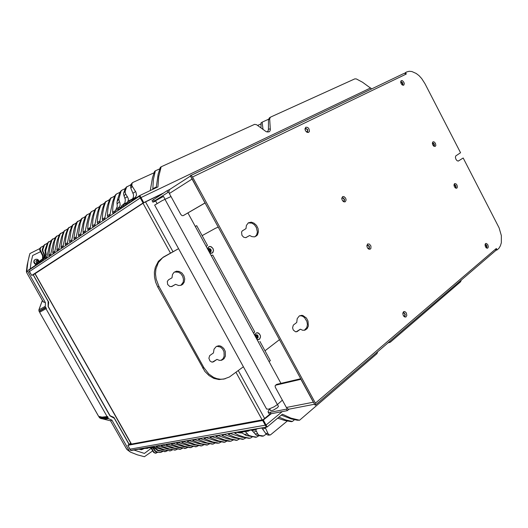 <?xml version="1.0" encoding="UTF-8"?>
<svg xmlns="http://www.w3.org/2000/svg" width="528" height="528" viewBox="0 0 528 528"><rect width="100%" height="100%" fill="white"/><g stroke="black" fill="none" stroke-linecap="round" stroke-linejoin="round"><path stroke-width="0.79" d="M130.72 443.144L127.921 445.302L262.706 420.486L271.201 413.728M461.327 279.998L460.568 281.82L390.383 342.144L388.707 342.283M127.921 445.302L129.888 449.203L266.066 425.06L267.135 426.961L130.627 450.377L129.855 449.137M389.882 342.428L387.994 342.89M377.738 351.688L376.933 353.701L299.548 420.215L297.271 420.235L291.119 418.928L281.332 415.133M299.548 420.215L290.921 418.136L282.421 414.223L267.135 426.961M270.316 434.927L269.128 434.722L268.105 433.759L265.214 427.403M270.395 434.914L287.298 421.021M266.944 427.099L254.489 429.251L254.43 429.726L255.479 429.898L257.255 428.776M252.668 430.379L249.784 430.063L247.579 430.472L248.219 431.086L250.312 430.063M269.3 435.092L267.762 435.006L266.251 434.135L261.796 427.99M270.197 434.947L268.165 435.079M266.257 434.141L263.465 436.022L259.222 435.369L257.994 434.333L255.71 429.838M248.648 431.066L245.527 431.567L243.085 431.218L240.854 431.699L241.626 432.274L242.761 432.043M262.469 436.181L256.331 435.184L251.929 430.393M259.552 435.475L257.275 435.534M258.839 435.818L256.549 437.118L252.146 436.392L248.668 435.329L245.731 431.99L244.325 431.64L242.768 432.043M252.232 436.9L250.853 437.93L249.447 438.148L244.24 437.111L238.088 434.966L234.386 432.769L236.63 432.333L238.517 432.742L240.966 431.99M247.586 434.042L244.319 434.359L242.035 432.947L238.847 432.861M240.088 432.907L241.256 432.498M249.249 435.6L246.187 435.541L244.319 434.359M255.783 437.243L246.187 435.541M151.628 447.632L155.252 448.015L157.964 450.1L157.727 450.615L154.202 447.685M167.521 450.727L165.33 451.598L157.964 450.1M141.035 449.486L138.706 449.222L130.819 450.582L127.868 445.295M155.734 453.182L153.615 452.404L150.883 447.896M147.543 448.371L143.266 448.437L141.748 448.734L142.666 449.196L144.131 448.543M152.46 447.81L147.998 447.619L146.421 447.916L147.147 448.397L148.804 447.724M149.021 447.784L151.576 447.612M170.749 450.8L163 449.922L153.193 446.82L151.226 447.064L151.595 447.612M172.445 449.929L170.28 450.82L164.281 449.711L156.328 446.728L156.017 446.252L157.839 445.955L167.937 449.117L175.738 450.001M177.461 449.11L175.316 450.028L169.237 448.906L161.35 445.949L160.948 445.394L162.901 445.111L171.897 448.041L180.14 449.302M182.569 448.279L180.345 449.216L174.286 448.081L166.254 445.025L165.977 444.523L167.845 444.233L178.081 447.46L185.995 448.364M187.777 447.434L185.519 448.391L178.457 446.965L171.27 444.088L171.079 443.645L173.098 443.355L183.302 446.609L190.568 447.638M193.076 446.569L190.898 447.553L184.681 446.384L176.675 443.322L176.286 442.748L178.134 442.438L188.621 445.738L196.654 446.668M198.482 445.685L196.218 446.695L190.027 445.507L181.87 442.345L181.573 441.844L183.698 441.527L194.04 444.853L201.392 445.916M203.993 444.787L201.65 445.817L195.472 444.616L187.282 441.421L187.011 440.9L189.037 440.576L198.475 443.678L206.963 445.025M209.609 443.87L207.385 444.932L201.029 443.711L192.799 440.477L192.542 439.943L194.594 439.619L204.105 442.754L212.645 444.121M215.338 442.939L212.982 444.022L206.699 442.787L198.422 439.514L198.145 438.986L200.158 438.636L210.956 442.088L216.526 443.098L219.226 443.071M221.179 441.982L218.843 443.098L212.48 441.844L204.164 438.53L203.914 437.983L206.177 437.653L216.823 441.131L224.354 442.253M227.139 441.005L224.664 442.147L218.374 440.88L210.019 437.527L209.788 436.966L211.966 436.623L222.809 440.154L228.446 441.19L231.205 441.164M233.218 440.015L230.71 441.184L224.393 439.897L215.992 436.498L215.754 435.943L218.117 435.593L227.786 438.867L236.537 440.312M239.428 438.999L236.933 440.2L230.538 438.893L222.202 435.527L221.839 434.9L224.149 434.524L234.016 437.844L242.821 439.309M245.764 437.963L243.547 439.19L239.897 438.643L234.755 437.217L228.69 434.603L228.017 433.864L230.122 433.455L228.69 434.603M249.229 438.286L241.52 437.098L230.122 433.455M156.479 449.051L155.984 449.321M165.851 451.579L157.727 450.615M162.69 451.519L160.868 452.364L156.09 451.968L154.882 451.057L152.797 447.784M156.849 451.796L155.437 450.965L153.305 447.685M160.413 452.443L156.578 452.093M157.938 452.291L155.245 453.136L153.938 452.582L153.589 451.717L154.691 452.833L156.314 453.097M153.589 451.717L151.516 447.85M294.4 419.727L292.354 421.469L291.344 421.648L284.513 420.394L277.688 418.163M292.354 421.469L285.608 419.885L278.975 417.094M163.357 193.129L143.24 202.884L31.766 275.392L34.967 273.814M371.646 88.889L362.558 82.203L356.314 78.962L354.842 78.844L270.481 117.157L269.676 118.793L270.323 129.875L269.867 131.122L268.884 131.954L266.152 131.67L256.601 124.733L254.608 124.364L161.139 166.802L158.73 176.458L157.931 186.912L139.828 195.499L143.768 202.607M39.673 261.155L37.805 262.205L37.277 263.604L35.026 265.617L28.585 269.927L28.697 270.27L139.352 196.31L140.224 197.921L370.636 87.945M143.068 202.996L140.224 197.921L29.363 271.564M41.316 246.979L40.009 248.2L39.673 249.777L42.629 255.895L42.517 259.07M35.455 264.825L36.623 262.951M43.606 245.83L40.92 247.328L40.088 249.388L43.21 255.829L42.874 258.892M40.273 247.823L40.267 248.477M44.623 244.649L43.58 245.876L42.148 249.83L44.233 255.413L44.114 257.103L43.369 258.555M37.277 263.604L37.58 263.894L38.854 263.03L40.379 260.423M43.494 258.443L41.151 260.291L41.283 261.373L42.676 260.469L43.501 258.469L44.609 257.347M47.428 243.151L44.471 244.939L42.821 249.513L42.973 251.295L44.708 254.866L44.042 257.849M42.299 249.13L42.86 249.341M48.451 241.949L47.355 243.302L44.893 250.378L45.685 254.628L44.662 257.294M52.358 239.204L51.308 240.445L49.302 245.903L46.774 257.499L45.197 258.786L44.834 257.935L43.052 259.631M45.17 252.47L45.916 252.628L46.193 254.41L44.86 257.644L47.051 256.568M44.933 250.219L45.731 250.681L45.916 252.628M51.322 240.418L48.18 242.431L45.731 250.681M115.599 210.368L116.239 208.831M121.084 190.793L119.955 192.166L117.553 199.478L116.939 202.534L117.295 206.501L116.252 208.811L118.787 207.517L118.001 208.6L118.173 209.702L120.173 208.619L121.526 205.92L124.925 202.937L125.334 199.69L123.539 194.08L123.717 192.997L125.136 191.288L125.367 193.446L128.192 198.257L128.344 200.013L127.842 201.538M270.362 128.911L268.442 129.202L268.488 119.526L269.524 117.757M268.442 129.202L268.118 130.885L267.175 132.059M161.139 166.802L160.288 167.389L158.149 174.286L156.209 187.724M139.352 196.31L139.828 195.499M154.031 172.795L133.056 182.384L131.993 183.374L131.881 185.757L135.993 192.166L136.561 195.162L135.26 197.472L129.538 200.435L129.023 202.151L129.551 202.343L139.61 195.604M126.72 202.706L123.829 204.343L123.374 205.372L123.71 206.118L125.657 204.95L127.578 201.709M117.975 209.378L115.592 210.428L114.952 212.078L112.919 213.312L112.563 212.296L112.893 207.108L113.87 201.122L115.566 195.169L116.648 193.915L119.856 192.41M115.817 194.502L114.635 196.007L112.603 202.006L109.771 215.51L107.837 216.823L107.369 215.787L107.857 209.438L108.966 203.557L110.722 198.251L114.602 196.093M110.656 198.132L109.481 199.624L107.455 205.577L104.63 218.948L102.736 220.235L102.293 219.391L102.782 212.909L103.904 207.082L105.659 201.815L109.461 199.69M105.607 201.689L104.438 203.174L102.412 209.068L99.535 222.4L97.812 223.568L97.317 222.737L97.819 216.315L98.941 210.527L100.703 205.306L104.419 203.214M100.663 205.174L99.554 206.514L97.482 212.494L94.611 225.7L92.862 226.849L92.44 226.01L92.954 219.641L94.09 213.906L95.852 208.725L99.488 206.672M95.429 209.51L94.664 210.045L92.314 217.034L90.169 228.202L88.229 230.003L87.661 229.04L88.196 222.902L90.77 212.606L91.865 211.378L94.664 210.052L95.819 208.586M90.671 212.85L89.925 213.378L87.912 219.127L84.942 232.201L83.279 233.165L83.048 230.789L83.912 223.813L86.064 216.005L87.054 214.757L89.932 213.365L91.073 211.926M86.427 215.2L85.279 216.638L83.279 222.341L80.441 235.184L78.797 236.267L78.401 235.264L80.104 223.634L81.873 218.566L85.292 216.612M81.873 218.414L80.784 219.714L78.731 225.496L75.907 238.22L74.296 239.276L73.913 238.28L75.629 226.743L77.319 221.813L80.751 219.793M77.405 221.555L76.322 222.849L74.276 228.584L71.465 241.197L69.887 242.233L69.511 241.237L71.24 229.799L72.937 224.902L76.296 222.915M73.029 224.644L71.894 226.05L69.914 231.614L67.109 244.108L65.564 245.124L65.201 244.312L65.782 238.253L66.944 232.789L68.633 227.931L71.927 225.977M68.732 227.667L67.663 228.941L65.63 234.584L62.839 246.972L61.321 247.969L60.971 247.157L62.72 235.726L64.409 230.901L67.65 228.974M64.522 230.63L63.4 232.023L61.433 237.494L58.648 249.77L57.163 250.754L56.819 249.942L58.582 238.603L60.271 233.818L63.446 231.917M60.39 233.541L59.327 234.802L57.308 240.352L54.542 252.523L53.084 253.48L52.747 252.509L54.523 241.428L56.278 236.584L59.327 234.808M56.338 236.399L55.282 237.646L53.269 243.151L50.51 255.222L49.13 256.159L48.754 255.367L50.259 245.243L52.094 239.679L55.288 237.64M117.137 203.92L119.381 201.623L119.863 202.521L120.193 205.293L118.787 207.511M117.051 201.511L118.82 199.135L119.381 201.623M125.228 188.654L122.001 190.153L121.031 191.103L118.82 199.135M126.469 186.998L125.334 188.384L123.717 192.997M130.72 184.813L126.654 186.991L125.136 191.288M131.974 183.124L130.779 184.655L131.102 184.43L131.993 186.839L130.825 188.126L130.614 185.104L132.297 182.965M130.825 188.126L133.511 194.667L133.399 197.175L132.528 198.891M159.773 168.808L155.39 170.801L153.351 179.428L152.777 189.354M155.39 170.801L154.559 171.382L152.453 177.817L150.269 190.549M129.136 444.299L113.896 417.358L110.068 415.741L48.239 306.504L48.728 302.161L33.198 274.699M37.112 262.627L35.99 261.591L36.538 260.324L35.95 261.301M35.95 261.32L36.571 262.409M37.356 262.456L37 262.376M36.313 260.997L36.023 261.155M36.538 260.324L36.96 260.476L36.366 260.535M36.61 260.72L37.171 260.575M36.544 260.317L37.567 260.337L38.366 261.525L37.112 260.621M37.508 261.142L37.996 261.875M37.871 261.98L37.528 262.343M38.366 261.525L37.877 262.106M37.732 260.429L36.96 260.476M37.864 260.905L37.752 260.443M34.874 259.71L34.003 260.647L33.812 262.192L34.571 263.657L35.607 264.363M139.61 449.354L141.398 449.737M225.199 378.8L219.067 379.592L213.919 378.411L209.055 375.619L204.857 371.422L157.74 286.935L155.648 282.137L154.513 277.094L154.394 272.078L155.291 267.34L158.407 261.294L163.291 257.103L178.537 248.662M216.982 359.39L213.523 361.819L211.787 362.076L210.019 361.046L208.864 358.281L209.708 355.615L213.418 352.935L214.038 349.127L216.275 346.507L218.612 345.8L219.991 345.932L221.351 346.421L223.72 348.388L225.251 351.292L225.37 356.136L223.971 358.75L221.668 360.235L219.311 360.367L216.982 359.39L212.368 362.129M216.678 346.282L220.473 347.048L222.605 348.995L223.984 351.727L224.162 356.242L222.988 358.769L220.988 360.393M174.524 271.973L178.477 272.171L180.913 273.801L182.695 276.316L183.513 279.286L183.223 282.196L180.873 285.364M257.275 338.309L257.809 337.531L257.743 336.079L257.123 335.174L255.948 334.792L256.984 335.062L257.704 335.98L257.862 337.319L257.275 338.309M210.335 252.146L210.943 250.972L210.698 249.83L209.939 248.945L208.633 248.714L209.741 248.833L210.652 249.744L210.923 251.11L210.335 252.146M171.97 277.768L172.471 274.534L173.89 272.468L176.411 271.22L179.269 271.451L181.942 273.068L183.889 275.741L184.727 278.936L184.298 282.025L182.668 284.381L181.111 285.285L178.576 285.542L175.586 284.328L171.989 286.447L169.917 286.546L167.607 284.486L167.29 281.391L168.564 279.748L171.97 277.768M178.556 248.688L162.664 257.651L158.314 262.528L155.885 269.062L155.496 273.986L156.13 279.061L158.915 286.374L203.861 367.613L208.837 374.009L213.523 377.302L216.902 378.642L220.354 379.249L223.76 379.097L229.449 376.972L243.375 366.755M218.414 227.08L215.543 228.202L202.151 235.62M265.01 350.79L279.563 339.557M259.354 339.326L257.024 339.497L258.489 339.695L259.736 338.976L260.502 336.956L260.212 335.161L258.35 333.003L256.423 332.904L255.308 333.868L254.819 335.465L255.361 333.788L256.535 332.858L257.783 332.805L259.004 333.425L260.271 335.326L260.509 336.877L259.354 339.326M212.269 253.051L209.807 253.031L211.834 253.242L213.008 252.364L213.523 250.246L212.995 248.497L211.332 246.814L209.788 246.464L208.448 247.031L207.563 248.926L208.831 246.754L210.738 246.569L212.995 248.497L213.53 250.76L212.269 253.051M257.598 338.21L256.377 338.316L257.895 337.907L258.034 335.887L257.242 334.91L256.1 334.726L257.037 334.798L258.02 335.867L258.146 337.385L257.598 338.21M255.163 336.098L256.1 334.726L255.163 336.098M210.56 252.047L209.273 252.047L210.25 252.173L211.009 251.599L210.956 249.599L209.953 248.642L208.778 248.629L210.144 248.734L210.976 249.632L211.24 250.84L210.56 252.047M208.039 249.79L208.778 248.629L208.039 249.79M256.238 337.953L256.403 336.64L255.512 335.669M209.418 251.816L209.398 250.47L208.342 249.638M256.159 337.92L257.314 337.484L257.189 335.92L255.941 335.353L255.275 336.303M209.095 251.724L210.335 251.361L210.289 249.988L209.194 249.183L208.197 250.081M258.74 341.933L258.39 341.999M212.355 255.229L211.154 255.499M154.645 205.141L162.169 200.627L171.013 196.555M266.528 408.916L268.528 409.193L273.94 406.883L277.372 404.567L282.348 400.151M195.281 226.42L196.706 225.654L207.451 245.342L206.237 246.484M212.744 255.031L254.687 331.874L253.552 333.148M248.233 222.908L252.067 223.166L254.509 224.869L256.364 227.482L257.374 232.076L256.694 234.808L255.031 236.716M300.386 329.188L297.119 331.597L295.522 331.795L293.324 330.086L292.578 327.835L293.291 325.123L296.762 322.483L297.224 318.622L299.264 316.001L301.468 315.335L302.795 315.493L306.451 318.08L308.029 321.083L308.332 326.04L307.098 328.687L304.96 330.165L302.683 330.257L300.386 329.188L296.129 331.861M299.673 315.77L302.135 316.008L304.478 317.5L306.907 321.473L307.395 324.608L306.86 327.499L304.352 330.31M305.316 128.74L304.96 129.05M306.768 132.178L307.204 132.02M307.303 131.927L307.639 130.805L307.289 129.756L306.557 128.944L305.435 128.693M402.402 84.85L402.296 83.035L400.838 82.005M342.151 197.98L341.768 198.257M343.279 201.485L343.741 201.353M343.827 201.293L344.23 200.554L344.012 199.162L343.358 198.297L342.263 197.947M433.904 145.999L433.91 144.203L432.518 143.095M368.201 248.754L369.085 248.186L369.046 246.51L367.917 245.263L366.887 245.447M455.42 187.77L455.499 186.001L454.166 184.826M403.9 316.417L404.837 315.797L404.917 314.51L404.303 313.282L403.333 312.807M486.262 247.639L486.433 245.89L485.186 244.642M495.924 250.259L497.086 249.935L499.019 248.127L500.425 245.764L501.303 242.781L501.316 235.554L499.085 227.845L463.221 158.004L458.258 161.119L456.984 160.611L455.882 159.146L455.407 157.337L455.756 155.932L460.515 152.744L424.987 83.688L421.661 78.527L419.021 75.669L416.196 73.438L411.893 71.511L409.193 71.28L406.784 71.914L405.544 72.508L406.322 74.012L405.827 74.25L404.956 73.418L403.887 73.438L190.463 175.699M315.506 405.062L495.634 250.576L496.333 248.483L497.086 249.935M269.874 409.233L268.396 410.817L268.046 411.946L268.66 412.394L270.197 412.315L270.996 413.767L269.584 413.866L268.825 413.332M277.451 404.507L278.428 406.342L277.431 407.662L273.346 410.137L271.399 410.738L270.567 410.48M168.835 191.862L153.615 201.472L153.021 202.158L155.654 201.056M165.007 199.181L163.462 196.403L155.489 200.759M314.2 403.748L315.249 405.24L315.757 404.501L315.44 403.161L192.515 176.992L191.466 175.857L190.271 175.784L314.312 403.656M170.168 189.149L168.914 190.753L169.178 193.162L180.847 214.526L182.048 215.642L183.084 215.662L205.016 202.924L191.552 177.659M152.057 200.66L167.026 190.76L169.574 189.565M205.253 202.864L184.265 215.048M246.002 228.637L246.371 225.43L248.345 222.836L251.354 222.156L254.133 223.179L256.522 225.469L258.047 228.565L258.41 231.858L257.532 234.689L256.674 235.745L254.417 236.867L251.83 236.636L249.704 235.475L245.698 237.646L243.646 237.171L241.989 235.33L241.567 232.135L242.24 230.908L246.002 228.637M305.844 127.156L304.96 128.839L305.435 130.68L307.204 132.403L308.629 132.422L309.448 131.294L309.032 128.905L307.778 127.459L305.844 127.156M401.287 80.599L400.66 81.715L401.062 83.523L402.25 84.975L403.682 85.239L404.316 83.833L403.867 82.243L402.415 80.685L401.287 80.599M342.58 196.594L341.761 198.383L342.25 200.231L343.966 201.874L345.325 201.788L346.137 199.993L345.655 198.152L343.946 196.515L342.58 196.594M432.927 141.814L432.346 143.002L432.729 144.784L433.904 146.223L435.29 146.401L435.851 145.398L435.415 143.312L434.003 141.821L432.927 141.814M367.64 243.956L366.868 245.817L367.363 247.678L368.57 249.031L369.963 249.289L370.933 248.345L370.894 245.989L369.428 244.035L367.64 243.956M454.535 183.638L453.981 185.024L454.397 186.694L455.598 188.113L456.779 188.245L457.413 187.13L456.971 185.031L455.961 183.803L454.535 183.638M403.504 311.744L402.831 313.097L403.036 314.972L404.474 316.873L405.808 317.038L406.85 315.454L406.382 312.992L404.758 311.494L403.504 311.744M485.509 243.573L485.008 244.781L485.417 246.695L486.374 247.936L487.608 248.2L488.314 246.952L487.859 244.827L486.506 243.448L485.509 243.573M276.487 384.536L275.774 385.202L300.907 379.295L313.355 402.191L286.367 407.51L287.866 408.989L289.219 409.16L314.483 404.263M313.355 402.191L314.2 403.267M275.774 385.202L275.114 385.895L275.352 387.347L286.367 407.51M306.115 131.63L307.705 131.663L307.666 129.598L305.93 128.449L305.27 128.905L305.111 129.901M402.072 84.836L402.877 84.427L402.659 82.863L401.485 81.807L400.679 82.302M342.071 198.013L341.84 199.096M342.679 200.891L344.098 201.188L344.593 199.696L343.596 198.033L342.355 197.881M433.574 145.959L434.425 145.556L434.247 143.986L433.125 142.936L432.346 143.378M367.666 248.16L368.59 248.609L369.316 248.266L369.356 246.226L367.825 245.038L366.901 246.246M455.11 187.717L455.987 187.295L455.822 185.75L454.76 184.694L453.988 185.09M403.465 315.856L404.917 316.114L405.273 314.272L404.026 312.734L403.214 312.886L402.798 313.685M485.991 247.573L486.79 247.335L486.862 245.916L485.991 244.655L485.008 244.86M39.019 311.315L38.9 309.87L39.026 311.276L45.296 307.474L45.401 302.617L27.179 270.422L26.974 269.339L28.01 261.393L29.918 253.598L39.824 248.582M39.046 311.249L38.9 309.87L42.392 300.379L38.914 309.87L45.052 306.445M125.532 447.209L127.103 449.638L130.449 452.074L137.306 454.78L144.434 456.72L152.671 450.919M129.565 451.301L111.943 420.163L108.484 418.612L107.725 417.701L101.462 418.024L99.238 417.457L99.548 416.942M99.594 416.981L102.406 417.714L108.088 417.338L107.725 417.701M98.637 416.361L102.043 417.12L107.613 416.506L108.088 417.338M46.424 308.458L39.6 312.345L46.424 308.458L45.943 307.6L45.296 307.474M40.458 251.744L32.67 255.512L31.099 262.198L30.241 268.818M129.05 444.365L114.305 418.328L109.989 415.853L48.14 306.583L48.134 301.356L33.099 274.751M133.947 450.041L144.408 453.413L151.147 448.345M27.001 269.082L26.433 271.306M27.218 270.488L26.664 272.593L26.433 271.412L27.146 265.228L29.443 255.097M42.583 300.716L43.514 302.042L45.401 302.617M40.029 312.008L39.56 311.183L39.019 311.276L45.454 307.758M39.56 311.183L45.943 307.6M39.046 311.355L39.58 311.17L40.049 311.995L39.62 312.332L98.716 416.506M99.211 417.43L102.722 418.249L107.877 417.978M100.921 418.552L103.778 419.027L108.61 418.678M111.943 420.163L110.484 420.829L100.32 418.328M99.482 416.783L99.601 417.919L99.218 417.437M99.488 416.836L99.224 417.193M268.475 435.118L269.003 435.032L267.643 433.323L265.67 433.448M257.717 433.825L254.951 433.904M155.054 450.404L154.691 450.773M40.366 248.219L39.772 249.85L40.062 250.912L40.531 251.018M42.497 251.552L43.21 251.783M123.935 196.046L125.671 193.987M131.993 186.839L132.284 186.542M35.284 259.453L34.294 260.429L34.069 261.914L35.706 264.099M140.257 449.5L142.481 449.321M99.35 417.569L99.594 417.919M241.237 432.505L242.227 432.241M155.443 453.209L155.826 453.176M45.184 256.773L43.996 257.888M39.211 261.386L38.57 260.126L37.389 259.327L35.983 259.215L34.736 259.796M141.247 449.77L142.6 449.275M130.258 451.968L126.601 449.09L110.576 420.79M98.677 416.48L39.6 312.338M99.627 417.087L99.449 416.777M130.865 443.395L129.419 444.457L263.122 419.687L270.204 413.873M263.406 420.13L266.066 425.06L282.282 411.602M162.459 193.703L143.794 202.739L34.934 273.748M257.591 125.459L261.05 123.875M268.521 119.262L262.152 122.159L262.997 129.433M262.152 122.159L261.076 122.826L260.931 127.908M113.896 417.358L113.414 417.476M48.728 302.161L48.404 302.339M175.586 284.328L171.428 286.638M280.975 383.368L187.915 212.929M269.082 361.588L270.369 360.611L259.882 341.392M463.221 158.004L458.172 161.126M405.544 72.508L404.613 73.326M249.704 235.475L245.883 237.607M270.197 412.315L286.466 409.147L287.192 408.547M167.884 192.324L167.026 190.76M286.466 409.147L287.285 410.639L270.996 413.767M287.285 410.639L289.021 409.193M276.87 384.338L300.835 378.682M107.158 416.704L46.028 308.774M262.706 420.486L266.211 426.921M255.202 429.924L256.423 428.914M251.011 430.201L254.338 429.627M265.604 428.142L262.753 429.092M248.417 431.086L249.632 430.089M244.292 431.356L247.553 430.795M256.542 431.158L253.737 432.095M262.72 436.036L261.644 436.207M241.705 432.28L242.992 431.231M256.014 437.105L254.958 437.27M153.094 446.807L151.873 447.731M139.603 449.354L141.841 448.972M144.217 448.562L146.494 448.166M170.128 450.806L169.336 450.932M175.111 450.008L174.313 450.14M180.193 449.203L179.375 449.328M185.368 448.378L184.536 448.51M190.641 447.533L189.79 447.671M196.013 446.675L195.149 446.813M201.491 445.804L200.614 445.942M207.075 444.913L206.177 445.051M212.771 444.002L211.853 444.147M218.579 443.078L217.648 443.223M224.506 442.127L223.555 442.279M230.551 441.164L229.581 441.322M236.722 440.18L235.732 440.339M243.019 439.177L242.009 439.336M249.447 438.148L248.417 438.313M178.246 442.444L176.926 443.454M183.566 441.52L182.233 442.55M188.991 440.576L187.638 441.626M194.522 439.619L193.156 440.682M200.165 438.636L198.785 439.718M205.913 437.639L204.521 438.735M211.787 436.623L210.382 437.738M217.774 435.587L216.361 436.715M223.885 434.531L222.46 435.673M236.485 432.353L235.052 433.514M173.026 443.348L171.719 444.345M167.904 444.239L166.617 445.216M162.875 445.111L161.601 446.074M157.938 445.969L156.684 446.919M165.231 451.585L164.459 451.711M147.325 448.397L148.342 447.632M160.42 452.357L159.661 452.476M142.666 449.196L143.669 448.444M151.147 447.876L151.609 448.021M153.384 448.562L154.196 448.807M31.772 275.392L28.703 270.263M42.339 255.248L42.768 254.806M39.409 261.703L37.462 262.66M41.059 261.07L39.204 262.31M43.718 253.836L44.161 253.387M43.197 259.156L41.237 260.119M43.527 245.995L44.134 245.573M47.355 243.302L47.969 242.873M268.481 119.717L269.683 118.978M137.438 197.063L129.116 201.01M128.997 202.092L126.271 203.92M123.44 205.821L120.773 207.61M114.635 196.007L115.467 195.419M109.481 199.624L110.299 199.056M104.438 203.174L105.237 202.613M99.502 206.646L100.28 206.098M85.279 216.638L86.018 216.124M80.731 219.839L81.451 219.338M76.27 222.974L76.976 222.479M71.894 226.05L72.587 225.562M67.61 229.066L68.284 228.591M63.4 232.023L64.066 231.554M59.275 234.927L59.928 234.465M55.229 237.772L55.869 237.323M51.256 240.563L51.883 240.121M90.347 227.548L87.661 228.848M85.615 230.716L82.988 231.99M80.982 233.825L78.408 235.072M76.441 236.867L73.92 238.095M71.993 239.851L69.518 241.052M67.63 242.774L65.201 243.956M63.353 245.639L60.971 246.8M59.162 248.45L56.826 249.592M55.044 251.209L52.754 252.331M51.011 253.915L48.761 255.017M95.179 224.314L92.44 225.634M100.109 221.008L97.31 222.354M105.145 217.635L102.287 219.008M110.286 214.19L107.369 215.589M115.546 210.665L112.563 212.091M120.958 207.049L118.067 208.428M119.902 192.304L120.754 191.704M126.449 203.372L123.565 204.745M125.281 188.522L126.146 187.909M135.643 191.565L133.056 193.156M127.426 196.614L124.879 198.172M156.248 187.031L152.704 188.707M38.023 261.188L37.666 261.426M171.725 286.552L172.194 286.334M212.494 362.043L213.767 361.66M203.861 367.613L202.594 367.983M158.915 286.374L157.74 286.935M164.459 256.489L163.291 257.103M34.98 273.478L131.446 444.081M264.62 418.46L238.267 370.524M172.966 251.744L145.556 201.887M262.185 419.859L235.97 372.214M170.458 253.136L143.015 203.247M277.372 404.567L164.921 199.228M192.04 179.051L169.343 193.499M154.249 201.056L153.417 199.531M184.331 215.008L183.091 215.655M192.515 176.992L405.827 74.25M495.911 248.846L315.44 403.161M246.16 237.521L246.47 237.369M296.254 331.769L297.389 331.419M252.661 430.379L255.433 429.904M270.118 434.96L269.28 435.092M263.386 436.036L262.449 436.181M256.681 437.105L255.757 437.25M141.022 449.486L142.883 449.17M202.132 445.797L201.373 445.916M207.722 444.906L206.943 445.031M213.418 443.995L212.626 444.121M225.159 442.127L224.327 442.259M237.376 440.18L236.518 440.319M243.679 439.177L242.794 439.316M250.114 438.148L249.209 438.293M191.275 447.526L190.542 447.645M154.374 447.711L155.014 447.902M161.04 452.344L160.393 452.45M180.82 449.189L180.121 449.302M31.733 275.418L29.317 271.583M38.108 261.954L36.61 262.964M41.89 259.406L40.366 260.436M44.59 244.675L45.091 244.319M48.424 241.976L48.932 241.613M269.366 117.843L270.435 117.183M129.822 200.204L127.565 201.722M91.04 211.952L91.667 211.51M86.394 215.226L87.008 214.79M81.84 218.434L82.441 218.011M77.372 221.582L77.959 221.166M72.996 224.664L73.57 224.261M68.699 227.687L69.267 227.291M64.489 230.657L65.043 230.267M60.357 233.567L60.898 233.185M56.305 236.419L56.833 236.049M52.325 239.224L52.846 238.854M95.786 208.606L96.426 208.157M110.623 198.158L111.309 197.677M115.777 194.528L116.477 194.033M121.051 190.813L121.763 190.311M126.436 187.024L127.169 186.503M131.934 183.143L132.739 182.576M105.574 201.716L106.24 201.247M100.63 205.201L101.284 204.739M29.311 271.57L28.637 270.244M37.58 262.139L37.93 261.901M36.868 260.786L37.224 260.548M131.267 444.114L34.835 273.57M266.653 409.154L154.618 205.088M190.43 176.088L169.937 189.275M152.849 202.099L152.018 200.587M184.305 215.028L183.058 215.675M190.384 175.725L403.887 73.438M268.191 412.183L268.983 413.629M276.586 384.457L275.491 385.328M307.144 132.053L307.435 131.881M305.25 128.779L305.593 128.568M343.655 201.399L344.018 201.227M368.57 248.695L368.94 248.549M404.224 316.384L404.613 316.279M155.476 200.726L156.994 203.504M269.669 408.857L270.646 410.632M43.19 301.798L26.644 272.573"/></g></svg>
